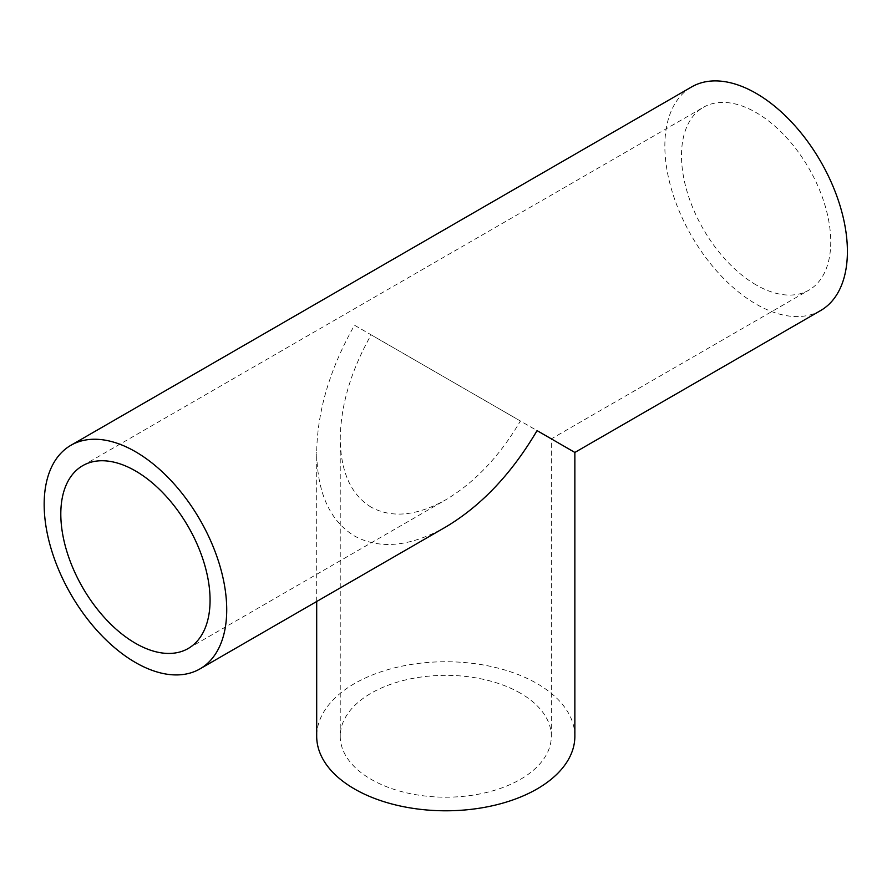 <?xml version="1.0" encoding="UTF-8"?>
<svg xmlns="http://www.w3.org/2000/svg" width="892" height="892" viewBox="0 0 892 892"><rect width="100%" height="100%" fill="white"/><g stroke="black" fill="none" stroke-linecap="round" stroke-linejoin="round"><path stroke-width="0.67" stroke-dasharray="4.46 3.34" d="M371.15 507.18C351.013 494.781 340.711 472.013 340.242 438.853C340.711 405.158 351.013 370.481 371.15 334.834L520.404 421.002C499.609 456.269 474.734 482.527 445.777 499.788C416.832 515.955 391.956 518.419 371.15 507.18M520.404 693.184A105.535 60.935 0 0 0 405.392 679.983A105.535 60.935 0 0 0 340.242 736.268A105.535 60.935 0 0 0 445.777 797.203A105.535 60.935 0 0 0 551.323 736.268A105.535 60.935 0 0 0 520.404 693.184M574.861 452.445L354.503 325.223C329.873 368.82 317.273 411.223 316.693 452.445C317.273 492.997 329.873 520.861 354.503 536.014C379.947 549.762 410.376 546.751 445.777 526.971M574.861 736.268A129.084 74.527 0 0 0 537.062 683.573A129.084 74.527 0 0 0 396.382 667.417A129.084 74.527 0 0 0 316.693 736.268M756.126 284.916A105.535 60.935 60 0 1 687.174 191.914A105.535 60.935 60 0 1 703.353 107.341A105.535 60.935 60 0 1 808.888 168.276A105.535 60.935 60 0 1 808.888 290.145A105.535 60.935 60 0 1 756.126 284.916M820.662 310.539A129.084 74.527 60 0 1 756.126 304.139A129.084 74.527 60 0 1 671.799 190.386A129.084 74.527 60 0 1 691.579 86.948M551.323 736.268L551.323 438.853L808.888 290.145M340.242 736.268L340.242 438.853M316.693 601.498L316.693 452.445M188.212 648.495L445.777 499.788M82.666 465.691L703.353 107.341"/><path stroke-width="1.34" d="M199.975 668.889L445.777 526.971C481.189 505.864 511.618 473.752 537.062 430.613L574.861 452.445L820.662 310.539A129.084 74.527 60 0 0 820.662 161.474A129.084 74.527 60 0 0 691.579 86.948L70.892 445.298A129.084 74.527 60 0 1 199.986 519.824A129.084 74.527 60 0 1 199.975 668.889A129.084 74.527 60 0 1 135.439 662.488A129.084 74.527 60 0 1 51.112 548.736A129.084 74.527 60 0 1 70.892 445.298M316.693 601.498L316.693 736.268A129.084 74.527 0 0 0 445.777 810.795A129.084 74.527 0 0 0 574.861 736.268L574.861 452.445M135.439 643.266A105.535 60.935 60 0 1 66.487 550.264A105.535 60.935 60 0 1 82.666 465.691A105.535 60.935 60 0 1 188.212 526.626A105.535 60.935 60 0 1 188.212 648.495A105.535 60.935 60 0 1 135.439 643.266"/></g></svg>
